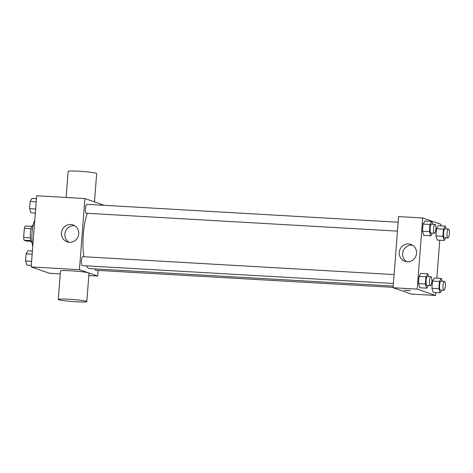 <?xml version="1.0" encoding="UTF-8"?>
<svg xmlns="http://www.w3.org/2000/svg" width="473" height="473" viewBox="0 0 473 473"><rect width="100%" height="100%" fill="white"/><g stroke="black" fill="none" stroke-linecap="round" stroke-linejoin="round"><path stroke-width="0.71" d="M30.414 237.848L23.65 237.458L24.354 228.335A8.496 2.217 93.3 0 1 25.205 226.011L31.874 226.396M31.017 241.313L26.453 241.053L24.111 240.237A8.496 2.217 93.3 0 1 23.65 237.458M30.816 240.621L24.111 240.237M32.17 242.85A8.94 2.335 -86.7 0 1 30.39 233.792A8.94 2.335 -86.7 0 1 33.193 225M31.106 228.719L24.354 228.335M34.771 220.288A16.094 4.198 93.3 0 0 32.773 246.297M60.248 273.885L49.47 273.264L31.183 266.914L36.658 195.781L84.915 198.554L103.197 204.904L103.167 205.258M98.159 270.414L97.722 276.037L88.823 275.528M86.435 265.838A31.33 8.177 93.3 0 0 88.918 268.451A31.33 8.177 93.3 0 0 89.521 268.575L393.223 286.035M87.351 213.299A31.33 8.177 93.3 0 0 83.857 256.733M97.722 276.037L79.44 269.687L84.915 198.554M398.136 222.215L86.861 204.318A4.47 1.165 93.3 0 0 85.447 208.546A4.47 1.165 93.3 0 0 86.263 213.228A4.47 1.165 93.3 0 0 86.346 213.246L397.45 231.131M95.02 268.889A4.47 1.165 93.3 0 0 95.688 270.254A4.47 1.165 93.3 0 0 95.777 270.272L393.122 287.371M393.424 283.487L82.32 265.601A4.47 1.165 -86.7 0 1 81.409 261.072A4.47 1.165 -86.7 0 1 82.834 256.673A4.47 1.165 -86.7 0 1 82.917 256.691M79.44 269.687L31.183 266.914M69.425 242.347A8.969 8.632 109.2 0 1 67.172 241.898A8.969 8.632 109.2 0 1 61.957 230.593A8.969 8.632 109.2 0 1 73.055 224.953A8.969 8.632 109.2 0 1 78.589 235.105A8.969 8.632 109.2 0 1 69.425 242.347M58.285 299.427L60.473 270.97A14.308 1.023 4.4 0 1 72.937 270.911A14.308 1.023 4.4 0 1 88.528 272.862A14.308 1.023 4.4 0 1 89.001 273.163L86.813 301.62A14.308 1.023 4.4 0 1 72.47 301.543A14.308 1.023 4.4 0 1 58.285 299.427A14.308 1.023 4.4 0 1 70.743 299.368A14.308 1.023 4.4 0 1 86.334 301.313A14.308 1.023 4.4 0 1 86.813 301.62M94.488 201.876L96.663 173.573A14.308 1.023 -175.6 0 0 82.479 171.457A14.308 1.023 -175.6 0 0 68.136 171.38L66.131 197.472M68.934 242.306A8.969 8.632 109.2 0 1 65.357 231.776A8.969 8.632 109.2 0 1 74.693 225.727M435.728 292.562L435.509 295.459L411.38 294.076L393.098 287.726L398.568 216.587L422.696 217.976L440.978 224.326L440.866 225.834M439.76 240.207L436.839 278.189M432.363 233.142L430.726 235.785L423.832 235.388L422.513 231.244L423.063 224.054L424.943 221.015L431.831 221.411L432.724 224.208M441.794 290.168L440.156 292.817L433.262 292.42L431.938 288.27L432.493 281.086L434.368 278.047L441.262 278.443L442.154 281.234M435.509 295.459L417.221 289.109L422.696 217.976M445.82 237.813L444.182 240.461L437.294 240.065L435.97 235.915L436.52 228.731L438.4 225.692L445.294 226.088L446.181 228.879M428.337 285.497L426.699 288.146L419.805 287.75L418.481 283.599L419.037 276.409L420.911 273.37L427.805 273.766L428.698 276.563M417.221 289.109L393.098 287.726M407.212 261.77A8.969 8.632 109.2 0 1 404.953 261.321A8.969 8.632 109.2 0 1 399.738 250.016A8.969 8.632 109.2 0 1 410.842 244.375A8.969 8.632 109.2 0 1 416.37 254.527A8.969 8.632 109.2 0 1 407.212 261.77M410.257 290.564L404.125 290.15L410.257 290.564M410.363 290.629L404.125 290.15M406.721 261.729A8.969 8.632 109.2 0 1 403.138 251.198A8.969 8.632 109.2 0 1 412.474 245.156M426.699 288.146L425.375 283.995L425.931 276.806L427.805 273.766M430.956 276.693L427.509 276.492A4.47 1.165 93.3 0 0 426.096 280.726A4.47 1.165 93.3 0 0 426.912 285.402A4.47 1.165 93.3 0 0 426.995 285.42L430.442 285.615A4.47 1.165 93.3 0 0 431.867 281.222A4.47 1.165 93.3 0 0 430.956 276.693A4.47 1.165 93.3 0 0 429.543 280.921A4.47 1.165 93.3 0 0 430.359 285.597A4.47 1.165 93.3 0 0 430.442 285.615M419.805 287.75L418.481 283.599L419.037 276.409L420.911 273.37M425.375 283.995L418.481 283.599M425.931 276.806L419.037 276.409M430.726 235.785L429.407 231.64L429.957 224.45L431.831 221.411M434.983 224.332L431.536 224.137A4.47 1.165 93.3 0 0 430.128 228.37A4.47 1.165 93.3 0 0 430.938 233.047A4.47 1.165 93.3 0 0 431.027 233.065L434.474 233.26A4.47 1.165 93.3 0 0 435.893 228.867A4.47 1.165 93.3 0 0 434.983 224.332A4.47 1.165 93.3 0 0 433.575 228.565A4.47 1.165 93.3 0 0 434.385 233.242A4.47 1.165 93.3 0 0 434.474 233.26M423.832 235.388L422.513 231.244L423.063 224.054L424.943 221.015M429.407 231.64L422.513 231.244M429.957 224.45L423.063 224.054M440.156 292.817L438.832 288.666L439.387 281.482L441.262 278.443M444.413 281.364L440.966 281.169A4.47 1.165 93.3 0 0 439.553 285.396A4.47 1.165 93.3 0 0 440.369 290.079A4.47 1.165 93.3 0 0 440.452 290.091L443.899 290.292A4.47 1.165 93.3 0 0 445.324 285.893A4.47 1.165 93.3 0 0 444.413 281.364A4.47 1.165 93.3 0 0 443 285.597A4.47 1.165 93.3 0 0 443.816 290.274A4.47 1.165 93.3 0 0 443.899 290.292M433.262 292.42L431.938 288.27L432.493 281.086L434.368 278.047M438.832 288.666L431.938 288.27M439.387 281.482L432.493 281.086M444.182 240.461L442.864 236.311L443.414 229.127L445.294 226.088M448.439 229.009L444.992 228.814A4.47 1.165 93.3 0 0 443.585 233.041A4.47 1.165 93.3 0 0 444.395 237.718A4.47 1.165 93.3 0 0 444.484 237.736L447.931 237.937A4.47 1.165 93.3 0 0 449.35 233.538A4.47 1.165 93.3 0 0 448.439 229.009A4.47 1.165 93.3 0 0 447.032 233.242A4.47 1.165 93.3 0 0 447.842 237.919A4.47 1.165 93.3 0 0 447.931 237.937M437.294 240.065L435.97 235.915L436.52 228.731L438.4 225.692M442.864 236.311L435.97 235.915M443.414 229.127L436.52 228.731M31.301 265.406L26.872 265.152L25.548 261.001L26.104 253.818L27.978 250.779L32.406 251.033M31.614 261.35L25.548 261.001M32.164 254.167L26.104 253.818M35.327 213.051L30.905 212.797L29.58 208.646L30.13 201.463L32.01 198.424L36.433 198.678M35.641 208.995L29.58 208.646M36.196 201.811L30.13 201.463M82.834 256.673L394.11 274.571"/></g></svg>
